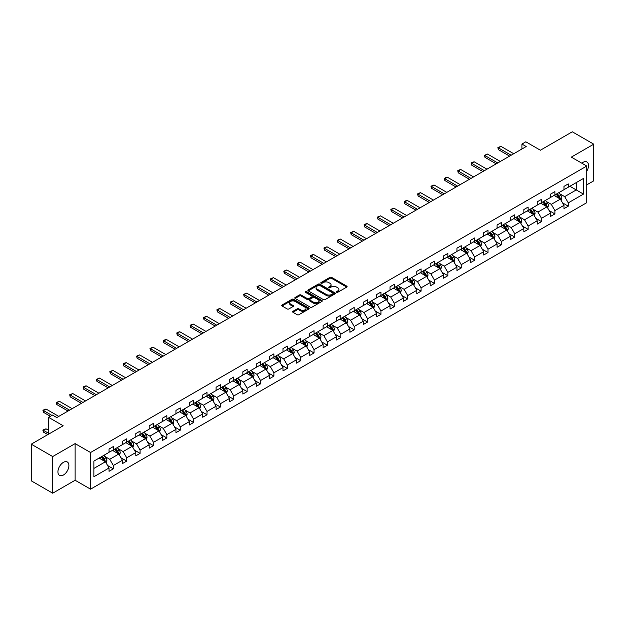 <?xml version="1.0" encoding="UTF-8"?>
<svg xmlns="http://www.w3.org/2000/svg" width="625" height="625" viewBox="0 0 625 625"><rect width="100%" height="100%" fill="white"/><g stroke="black" fill="none" stroke-linecap="round" stroke-linejoin="round"><path stroke-width="0.94" d="M336.625 292.258A0.836 0.484 0 0 0 337.805 292.258L346.75 287.094A1.188 0.688 0 0 0 347.102 286.609A1.188 0.688 0 0 0 346.75 286.125L331.594 277.375A1.188 0.688 0 0 0 329.914 277.375L320.969 282.539A0.836 0.484 0 0 0 322.148 283.219L323.305 282.547A3.812 2.203 0 0 1 328.688 282.547L329.953 283.281A3.812 2.203 0 0 1 331.07 284.836A3.812 2.203 0 0 1 329.953 286.391L328.797 287.062A0.836 0.484 0 0 0 329.977 287.742L331.133 287.07A3.812 2.203 0 0 1 336.523 287.07L337.781 287.797A3.812 2.203 0 0 1 338.898 289.359A3.812 2.203 0 0 1 337.781 290.914L336.625 291.578A0.836 0.484 0 0 0 336.625 292.258L336.625 291.578M63.414 475.023A7.766 4.484 120 0 0 68.484 468.188A7.766 4.484 120 0 0 67.297 461.969A7.766 4.484 120 0 0 63.414 462.352A7.766 4.484 120 0 0 58.344 469.187A7.766 4.484 120 0 0 59.531 475.414A7.766 4.484 120 0 0 63.414 475.023M586.758 171.188A7.766 4.484 120 0 0 586.906 161.969A7.766 4.484 120 0 0 583.031 162.352A7.766 4.484 120 0 0 581.828 163.195M586.758 184.859L593.75 180.828L593.75 144.18L572.305 131.797L540.398 150.219L525.82 141.805L521.914 144.055L521.914 149.008M52.695 493.203L75.125 480.25L75.125 443.609L52.695 456.555L52.695 493.203L31.25 480.82L31.25 444.172L63.156 425.75L48.578 417.336L48.578 434.172M52.695 456.555L31.25 444.172M292.953 311.305A1.188 0.688 0 0 0 292.602 311.789A1.188 0.688 0 0 0 292.953 312.273L297.203 314.727A1.188 0.688 0 0 0 298.891 314.727L308.82 308.992A1.188 0.688 0 0 0 309.172 308.508A1.188 0.688 0 0 0 308.82 308.023L293.664 299.273A1.188 0.688 0 0 0 291.984 299.273L282.047 305.008A1.188 0.688 0 0 0 281.703 305.492A1.188 0.688 0 0 0 282.047 305.977L287.188 308.945A1.188 0.688 0 0 0 288.867 308.945L293.117 306.492A1.188 0.688 0 0 0 293.469 306.008A1.188 0.688 0 0 0 293.117 305.516L290.57 304.047A3.188 1.836 0 0 1 289.641 302.75A3.188 1.836 0 0 1 291.609 301.047A3.188 1.836 0 0 1 295.078 301.445L305.055 307.211A3.188 1.836 0 0 1 305.984 308.508A3.188 1.836 0 0 1 304.023 310.203A3.188 1.836 0 0 1 300.547 309.805L298.891 308.844A1.188 0.688 0 0 0 297.203 308.844L292.953 311.305L292.953 312.273L297.203 309.836L297.203 308.844M48.578 417.336L52.477 415.078L56.766 417.555L526.203 146.531L521.914 144.055M75.125 443.609L90.562 452.516L586.758 166.039L586.758 202.688L90.562 489.164L90.562 452.516M593.75 144.18L571.32 157.125L586.758 166.039M323.391 299.609A1.188 0.688 0 0 0 325.07 299.609L335.008 293.875A1.188 0.688 0 0 0 335.352 293.391A1.188 0.688 0 0 0 335.008 292.906L319.852 284.156A1.188 0.688 0 0 0 318.164 284.156L308.234 289.891A1.188 0.688 0 0 0 307.883 290.375A1.188 0.688 0 0 0 308.234 290.859L323.391 299.609M305.664 292.438A0.836 0.484 0 0 1 306.508 292.555L321.898 301.445L311.977 307.172A1.188 0.688 0 0 1 310.297 307.172L295.141 298.422L299.391 295.984L299.391 294.992L295.141 297.445A1.188 0.688 0 0 0 294.789 297.938A1.188 0.688 0 0 0 295.141 298.422L295.141 297.445M299.391 295.984A1.188 0.688 0 0 1 301.078 295.984L301.078 294.992A1.188 0.688 0 0 0 299.391 294.992M301.078 294.992L307.219 298.539A1.188 0.688 0 0 0 308.906 298.539L311.727 296.914A1.188 0.688 0 0 0 312.078 296.43A1.188 0.688 0 0 0 311.727 295.945L305.328 292.25A0.836 0.484 0 0 1 306.508 291.57L321.914 300.461A1.188 0.688 0 0 1 322.266 300.945A1.188 0.688 0 0 1 321.914 301.438L321.914 300.461M93.867 461.109L109.047 452.344L109.047 449.031L113.336 446.555L113.336 449.867L122.43 444.617L122.43 441.305L126.719 438.828L126.719 442.148L135.805 436.898L135.805 433.578L140.094 431.102L140.094 434.422L149.188 429.172L149.188 425.852L153.477 423.375L153.477 426.695L162.57 421.445L162.57 418.125L166.859 415.648L166.859 418.969L175.953 413.719L175.953 410.398L180.234 407.93L180.234 411.242L189.328 405.992L189.328 402.68L193.617 400.203L193.617 403.516L202.711 398.273L202.711 394.953L207 392.477L207 395.797L216.094 390.547L216.094 387.227L220.383 384.75L220.383 388.07L229.469 382.82L229.469 379.5L233.758 377.023L233.758 380.344L242.852 375.094L242.852 371.773L247.141 369.297L247.141 372.617L256.234 367.367L256.234 364.055L260.523 361.578L260.523 364.891L269.617 359.641L269.617 356.328L273.898 353.852L273.898 357.164L282.992 351.922L282.992 348.602L287.281 346.125L287.281 349.445L296.375 344.195L296.375 340.875L300.664 338.398L300.664 341.719L309.758 336.469L309.758 333.148L314.047 330.672L314.047 333.992L323.133 328.742L323.133 325.422L327.422 322.945L327.422 326.266L336.516 321.016L336.516 317.703L340.805 315.227L340.805 318.539L349.898 313.289L349.898 309.977L354.188 307.5L354.188 310.812L363.281 305.57L363.281 302.25L367.562 299.773L367.562 303.094L376.656 297.844L376.656 294.523L380.945 292.047L380.945 295.367L390.039 290.117L390.039 286.797L394.328 284.32L394.328 287.641L403.422 282.391L403.422 279.07L407.711 276.594L407.711 279.914L416.797 274.664L416.797 271.352L421.086 268.875L421.086 272.188L430.18 266.938L430.18 263.625L434.469 261.148L434.469 264.469L443.562 259.219L443.562 255.898L447.852 253.422L447.852 256.742L456.945 251.492L456.945 248.172L461.234 245.695L461.234 249.016L470.32 243.766L470.32 240.445L474.609 237.969L474.609 241.289L483.703 236.039L483.703 232.719L487.992 230.242L487.992 233.562L497.086 228.312L497.086 225L501.375 222.523L501.375 225.836L510.461 220.586L510.461 217.273L514.75 214.797L514.75 218.117L523.844 212.867L523.844 209.547L528.133 207.07L528.133 210.391L537.227 205.141L537.227 201.82L541.516 199.344L541.516 202.664L550.609 197.414L550.609 194.094L554.898 191.617L554.898 194.938L563.984 189.688L563.984 186.367L568.273 183.898L568.273 187.211L583.461 178.445L583.461 194.094L568.273 202.859L568.273 206.18L563.984 208.656L563.984 205.336L554.898 210.586L554.898 213.906L550.609 216.383L550.609 213.063L541.516 218.312L541.516 221.633L537.227 224.109L537.227 220.789L528.133 226.039L528.133 229.352L523.844 231.828L523.844 228.516L514.75 233.766L514.75 237.078L510.461 239.555L510.461 236.242L501.375 241.484L501.375 244.805L497.086 247.281L497.086 243.961L487.992 249.211L487.992 252.531L483.703 255.008L483.703 251.688L474.609 256.938L474.609 260.258L470.32 262.734L470.32 259.414L461.234 264.664L461.234 267.984L456.945 270.461L456.945 267.141L447.852 272.391L447.852 275.703L443.562 278.18L443.562 274.867L434.469 280.117L434.469 283.43L430.18 285.906L430.18 282.586L421.086 287.836L421.086 291.156L416.797 293.633L416.797 290.312L407.711 295.562L407.711 298.883L403.422 301.359L403.422 298.039L394.328 303.289L394.328 306.609L390.039 309.086L390.039 305.766L380.945 311.016L380.945 314.336L376.656 316.805L376.656 313.492L367.562 318.742L367.562 322.055L363.281 324.531L363.281 321.219L354.188 326.469L354.188 329.781L349.898 332.258L349.898 328.938L340.805 334.188L340.805 337.508L336.516 339.984L336.516 336.664L327.422 341.914L327.422 345.234L323.133 347.711L323.133 344.391L314.047 349.641L314.047 352.961L309.758 355.438L309.758 352.117L300.664 357.367L300.664 360.688L296.375 363.156L296.375 359.844L287.281 365.094L287.281 368.406L282.992 370.883L282.992 367.57L273.898 372.812L273.898 376.133L269.617 378.609L269.617 375.289L260.523 380.539L260.523 383.859L256.234 386.336L256.234 383.016L247.141 388.266L247.141 391.586L242.852 394.062L242.852 390.742L233.758 395.992L233.758 399.312L229.469 401.789L229.469 398.469L220.383 403.719L220.383 407.031L216.094 409.508L216.094 406.195L207 411.445L207 414.758L202.711 417.234L202.711 413.922L193.617 419.164L193.617 422.484L189.328 424.961L189.328 421.641L180.234 426.891L180.234 430.211L175.953 432.688L175.953 429.367L166.859 434.617L166.859 437.937L162.57 440.414L162.57 437.094L153.477 442.344L153.477 445.664L149.188 448.141L149.188 444.82L140.094 450.07L140.094 453.383L135.805 455.859L135.805 452.547L126.719 457.797L126.719 461.109L122.43 463.586L122.43 460.273L113.336 465.516L113.336 468.836L109.047 471.312L109.047 467.992L93.867 476.758L93.867 461.109M112.477 450.367L118.828 454.031L109.734 459.281L104.766 456.414M109.734 459.281L113.336 465.516M118.828 454.031L122.43 460.273M109.047 451.555L109.734 451.953L113.336 449.867M125.859 442.641L132.203 446.305L123.109 451.555L118.148 448.688M123.109 451.555L126.719 457.797M132.203 446.305L135.805 452.547M122.43 443.828L123.109 444.227L126.719 442.148M139.234 434.914L145.586 438.578L136.492 443.828L131.531 440.961M136.492 443.828L140.094 450.07M145.586 438.578L149.188 444.82M135.805 436.102L136.492 436.5L140.094 434.422M152.617 427.187L158.969 430.852L149.875 436.102L144.906 433.234M149.875 436.102L153.477 442.344M158.969 430.852L162.57 437.094M149.188 428.375L149.875 428.773L153.477 426.695M166 419.461L172.344 423.133L163.258 428.375L158.289 425.516M163.258 428.375L166.859 434.617M172.344 423.133L175.953 429.367M162.57 420.656L163.258 421.047L166.859 418.969M179.383 411.742L185.727 415.406L176.633 420.656L171.672 417.789M176.633 420.656L180.234 426.891M185.727 415.406L189.328 421.641M175.953 412.93L176.633 413.32L180.234 411.242M192.758 404.016L199.109 407.68L190.016 412.93L185.055 410.062M190.016 412.93L193.617 419.164M199.109 407.68L202.711 413.922M189.328 405.203L190.016 405.602L193.617 403.516M206.141 396.289L212.492 399.953L203.398 405.203L198.43 402.336M203.398 405.203L207 411.445M212.492 399.953L216.094 406.195M202.711 397.477L203.398 397.875L207 395.797M219.523 388.562L225.867 392.227L216.773 397.477L211.812 394.609M216.773 397.477L220.383 403.719M225.867 392.227L229.469 398.469M216.094 389.75L216.773 390.148L220.383 388.07M232.906 380.836L239.25 384.5L230.156 389.75L225.195 386.883M230.156 389.75L233.758 395.992M239.25 384.5L242.852 390.742M229.469 382.023L230.156 382.422L233.758 380.344M246.281 373.109L252.633 376.781L243.539 382.023L238.57 379.164M243.539 382.023L247.141 388.266M252.633 376.781L256.234 383.016M242.852 374.305L243.539 374.695L247.141 372.617M259.664 365.391L266.008 369.055L256.922 374.305L251.953 371.438M256.922 374.305L260.523 380.539M266.008 369.055L269.617 375.289M256.234 366.578L256.922 366.977L260.523 364.891M273.047 357.664L279.391 361.328L270.297 366.578L265.336 363.711M270.297 366.578L273.898 372.812M279.391 361.328L282.992 367.57M269.617 358.852L270.297 359.25L273.898 357.164M286.422 349.938L292.773 353.602L283.68 358.852L278.719 355.984M283.68 358.852L287.281 365.094M292.773 353.602L296.375 359.844M282.992 351.125L283.68 351.523L287.281 349.445M299.805 342.211L306.156 345.875L297.062 351.125L292.094 348.258M297.062 351.125L300.664 357.367M306.156 345.875L309.758 352.117M296.375 343.398L297.062 343.797L300.664 341.719M313.188 334.484L319.531 338.148L310.445 343.398L305.477 340.531M310.445 343.398L314.047 349.641M319.531 338.148L323.133 344.391M309.758 335.672L310.445 336.07L314.047 333.992M326.57 326.766L332.914 330.43L323.82 335.672L318.859 332.812M323.82 335.672L327.422 341.914M332.914 330.43L336.516 336.664M323.133 327.953L323.82 328.344L327.422 326.266M339.945 319.039L346.297 322.703L337.203 327.953L332.234 325.086M337.203 327.953L340.805 334.188M346.297 322.703L349.898 328.938M336.516 320.227L337.203 320.625L340.805 318.539M353.328 311.312L359.672 314.977L350.586 320.227L345.617 317.359M350.586 320.227L354.188 326.469M359.672 314.977L363.281 321.219M349.898 312.5L350.586 312.898L354.188 310.812M366.711 303.586L373.055 307.25L363.961 312.5L359 309.633M363.961 312.5L367.562 318.742M373.055 307.25L376.656 313.492M363.281 304.773L363.961 305.172L367.562 303.094M380.086 295.859L386.438 299.523L377.344 304.773L372.383 301.906M377.344 304.773L380.945 311.016M386.438 299.523L390.039 305.766M376.656 297.047L377.344 297.445L380.945 295.367M393.469 288.133L399.82 291.797L390.727 297.047L385.758 294.18M390.727 297.047L394.328 303.289M399.82 291.797L403.422 298.039M390.039 289.328L390.727 289.719L394.328 287.641M406.852 280.414L413.195 284.078L404.109 289.328L399.141 286.461M404.109 289.328L407.711 295.562M413.195 284.078L416.797 290.312M403.422 281.602L404.109 281.992L407.711 279.914M420.234 272.688L426.578 276.352L417.484 281.602L412.523 278.734M417.484 281.602L421.086 287.836M426.578 276.352L430.18 282.586M416.797 273.875L417.484 274.273L421.086 272.188M433.609 264.961L439.961 268.625L430.867 273.875L425.898 271.008M430.867 273.875L434.469 280.117M439.961 268.625L443.562 274.867M430.18 266.148L430.867 266.547L434.469 264.469M446.992 257.234L453.336 260.898L444.25 266.148L439.281 263.281M444.25 266.148L447.852 272.391M453.336 260.898L456.945 267.141M443.562 258.422L444.25 258.82L447.852 256.742M460.375 249.508L466.719 253.172L457.625 258.422L452.664 255.555M457.625 258.422L461.234 264.664M466.719 253.172L470.32 259.414M456.945 250.695L457.625 251.094L461.234 249.016M473.75 241.781L480.102 245.445L471.008 250.695L466.047 247.828M471.008 250.695L474.609 256.938M480.102 245.445L483.703 251.688M470.32 242.977L471.008 243.367L474.609 241.289M487.133 234.063L493.484 237.727L484.391 242.977L479.422 240.109M484.391 242.977L487.992 249.211M493.484 237.727L497.086 243.961M483.703 235.25L484.391 235.641L487.992 233.562M500.516 226.336L506.859 230L497.773 235.25L492.805 232.383M497.773 235.25L501.375 241.484M506.859 230L510.461 236.242M497.086 227.523L497.773 227.922L501.375 225.836M513.898 218.609L520.242 222.273L511.148 227.523L506.187 224.656M511.148 227.523L514.75 233.766M520.242 222.273L523.844 228.516M510.461 219.797L511.148 220.195L514.75 218.117M527.273 210.883L533.625 214.547L524.531 219.797L519.57 216.93M524.531 219.797L528.133 226.039M533.625 214.547L537.227 220.789M523.844 212.07L524.531 212.469L528.133 210.391M540.656 203.156L547 206.82L537.914 212.07L532.945 209.203M537.914 212.07L541.516 218.312M547 206.82L550.609 213.063M537.227 204.344L537.914 204.742L541.516 202.664M554.039 195.43L560.383 199.102L551.289 204.344L546.328 201.484M551.289 204.344L554.898 210.586M560.383 199.102L563.984 205.336M550.609 196.625L551.289 197.016L554.898 194.938M569.906 186.273L576.25 189.938L564.672 196.625L559.711 193.758M564.672 196.625L568.273 202.859M583.461 194.094L576.25 189.938L576.25 182.609L583.461 178.445M75.125 480.25L90.562 489.164M563.984 188.898L564.672 189.289L568.273 187.211M93.867 468.438L105.445 461.758L99.094 458.094M105.445 461.758L109.047 467.992M562.57 202.883L568.273 206.18M549.188 210.609L554.898 213.906M535.812 218.336L541.516 221.633M522.43 226.062L528.133 229.352M509.047 233.789L514.75 237.078M495.672 241.516L501.375 244.805M482.289 249.234L487.992 252.531M468.906 256.961L474.609 260.258M455.523 264.688L461.234 267.984M442.148 272.414L447.852 275.703M428.766 280.141L434.469 283.43M415.383 287.867L421.086 291.156M402.008 295.586L407.711 298.883M388.625 303.312L394.328 306.609M375.242 311.039L380.945 314.336M361.859 318.766L367.562 322.055M348.484 326.492L354.188 329.781M335.102 334.219L340.805 337.508M321.719 341.938L327.422 345.234M308.344 349.664L314.047 352.961M294.961 357.391L300.664 360.688M281.578 365.117L287.281 368.406M268.195 372.844L273.898 376.133M254.82 380.562L260.523 383.859M241.438 388.289L247.141 391.586M228.055 396.016L233.758 399.312M214.68 403.742L220.383 407.031M201.297 411.469L207 414.758M187.914 419.195L193.617 422.484M174.531 426.914L180.234 430.211M161.156 434.641L166.859 437.937M147.773 442.367L153.477 445.664M134.391 450.094L140.094 453.383M121.008 457.82L126.719 461.109M107.633 465.547L113.336 468.836M336.961 292.375L337.781 291.898A3.812 2.203 0 0 0 338.898 290.344L338.898 289.359M331.07 284.836L331.07 285.828A3.812 2.203 0 0 1 329.953 287.383L329.133 287.859M346.734 287.102L331.594 278.367A1.188 0.688 0 0 0 329.914 278.367L321.297 283.336M335.008 292.906L335.008 293.875L319.852 285.148A1.188 0.688 0 0 0 318.164 285.148L308.25 290.875L308.234 289.891M332.898 293.734A0.836 0.484 0 0 0 332.898 293.047L319.602 285.367A0.836 0.484 0 0 0 318.422 285.367L317.195 286.078A3.812 2.203 0 0 0 316.086 287.633A3.812 2.203 0 0 0 317.195 289.188L326.289 294.438A3.812 2.203 0 0 0 331.68 294.438L332.898 293.734L332.898 294.719A0.836 0.484 0 0 0 333.148 294.383L333.148 293.391M316.086 287.633L316.086 288.617A3.812 2.203 0 0 0 317.195 290.18L317.195 289.188M332.898 294.719L331.68 295.43A3.812 2.203 0 0 1 326.289 295.43L317.195 290.18M301.078 295.984L307.219 299.531A1.188 0.688 0 0 0 308.906 299.531L311.727 297.906A1.188 0.688 0 0 0 312.078 297.422L312.078 296.43M313.602 302.227A3.188 1.836 0 0 0 317.07 302.625A3.188 1.836 0 0 0 319.039 300.922A3.188 1.836 0 0 0 318.102 299.625L314.586 297.594A1.188 0.688 0 0 0 312.906 297.594L310.086 299.227A1.188 0.688 0 0 0 309.734 299.711A1.188 0.688 0 0 0 310.086 300.195L313.602 302.227L313.602 303.219A3.188 1.836 0 0 0 317.07 303.617A3.188 1.836 0 0 0 319.039 301.914L319.039 300.922M309.734 299.711L309.734 300.703A1.188 0.688 0 0 0 310.086 301.188L310.086 300.195M313.602 303.219L310.086 301.188M305.984 308.508L305.984 309.5A3.188 1.836 0 0 1 304.023 311.195A3.188 1.836 0 0 1 300.547 310.797L298.891 309.836A1.188 0.688 0 0 0 297.203 309.836M289.641 302.75L289.641 303.734A3.188 1.836 0 0 0 290.57 305.039L290.57 304.047M293.102 306.5L290.57 305.039M308.805 309L293.664 300.266A1.188 0.688 0 0 0 291.984 300.266L282.062 305.992M561.039 200.227L561.828 197.945A3.211 1.859 -120 0 0 560.797 195.211L558.875 192.641M555.422 196.234L554.586 195.117M559.906 198.82L560.086 198.086A3.211 1.859 -120 0 0 559.172 196.156L557.242 193.578M556.438 194.047L558.555 196.875A1.641 0.945 60 0 1 558.852 197.375L560.086 198.086M556.211 194.18L558.141 196.75A3.211 1.859 60 0 1 558.938 198.266M511.148 155.219L498.352 147.836L498.352 149.617L497.883 147.562L500.93 146.352L513.727 153.734M509.609 156.117L498.352 149.617M500.93 146.352L498.352 147.836L497.883 147.562M547.656 207.953L548.445 205.672A3.211 1.859 -120 0 0 547.422 202.938L545.492 200.367M542.039 203.953L541.203 202.844M546.531 206.547L546.711 205.812A3.211 1.859 -120 0 0 545.789 203.875L543.859 201.305M543.055 201.773L545.18 204.602A1.641 0.945 60 0 1 545.477 205.102L546.711 205.812M542.836 201.898L544.758 204.469A3.211 1.859 60 0 1 545.562 205.992M534.273 215.68L535.062 213.398A3.211 1.859 -120 0 0 534.039 210.664L532.109 208.094M528.656 211.68L527.82 210.57M533.148 214.273L533.328 213.539A3.211 1.859 -120 0 0 532.406 211.602L530.484 209.031M529.68 209.5L531.797 212.328A1.641 0.945 60 0 1 532.094 212.82L533.328 213.539M529.453 209.625L531.383 212.195A3.211 1.859 60 0 1 532.18 213.719M497.773 162.945L484.969 155.562L484.969 157.344L484.5 155.289L487.547 154.07L500.344 161.461M496.227 163.836L484.969 157.344M487.547 154.07L484.969 155.562L484.5 155.289M484.391 170.672L471.594 163.281L471.594 165.07L471.117 163.016L472.406 162.266L474.164 161.797L486.961 169.188M482.844 171.562L471.594 165.07M474.164 161.797L471.594 163.281L471.117 163.016M520.891 223.406L521.68 221.125A3.211 1.859 -120 0 0 520.656 218.391L518.734 215.82M515.281 219.406L514.445 218.289M519.766 222L519.945 221.258A3.211 1.859 -120 0 0 519.031 219.328L517.102 216.758M516.297 217.219L518.414 220.055A1.641 0.945 60 0 1 518.711 220.547L519.945 221.258M516.07 217.352L518 219.922A3.211 1.859 60 0 1 518.797 221.438M471.008 178.398L458.211 171.008L458.211 172.789L457.742 170.734L459.023 169.992L460.781 169.523L473.578 176.914M469.461 179.289L458.211 172.789M460.781 169.523L458.211 171.008L457.742 170.734M507.516 231.125L508.305 228.852A3.211 1.859 -120 0 0 507.273 226.109L505.352 223.539M501.898 227.133L501.062 226.016M506.391 229.727L506.57 228.984A3.211 1.859 -120 0 0 505.648 227.055L503.719 224.484M502.914 224.945L505.039 227.773A1.641 0.945 60 0 1 505.336 228.273L506.57 228.984M502.695 225.078L504.617 227.648A3.211 1.859 60 0 1 505.422 229.164M457.625 186.125L444.828 178.734L444.828 180.516L444.359 178.461L445.648 177.719L447.406 177.25L460.203 184.641M456.086 187.016L444.828 180.516M447.406 177.25L444.828 178.734L444.359 178.461M494.133 238.852L494.922 236.578A3.211 1.859 -120 0 0 493.898 233.836L491.969 231.266M488.516 234.859L487.68 233.742M493.008 237.453L493.188 236.711A3.211 1.859 -120 0 0 492.266 234.781L490.344 232.211M489.539 232.672L491.656 235.5A1.641 0.945 60 0 1 491.953 236L493.188 236.711M489.313 232.805L491.234 235.375A3.211 1.859 60 0 1 492.039 236.891M444.25 193.852L431.453 186.461L431.453 188.242L430.977 186.188L434.023 184.977L446.82 192.359M442.703 194.742L431.453 188.242M434.023 184.977L431.453 186.461L430.977 186.188M480.75 246.578L481.539 244.297A3.211 1.859 -120 0 0 480.516 241.562L478.586 238.992M475.133 242.586L474.305 241.469M479.625 245.172L479.805 244.438A3.211 1.859 -120 0 0 478.883 242.5L476.961 239.93M476.156 240.398L478.273 243.227A1.641 0.945 60 0 1 478.57 243.727L479.805 244.438M475.93 240.523L477.859 243.102A3.211 1.859 60 0 1 478.656 244.617M430.867 201.57L418.07 194.188L418.07 195.969L417.602 193.914L418.883 193.172L420.641 192.703L433.437 200.086M429.32 202.469L418.07 195.969M420.641 192.703L418.07 194.188L417.602 193.914M467.375 254.305L468.164 252.023A3.211 1.859 -120 0 0 467.133 249.289L465.211 246.719M461.758 250.305L460.922 249.195M466.242 252.898L466.422 252.164A3.211 1.859 -120 0 0 465.508 250.227L463.578 247.656M462.773 248.125L464.891 250.953A1.641 0.945 60 0 1 465.188 251.453L466.422 252.164M462.547 248.25L464.477 250.82A3.211 1.859 60 0 1 465.273 252.344M417.484 209.297L404.688 201.914L404.688 203.695L404.219 201.641L405.5 200.898L407.266 200.422L420.062 207.812M415.945 210.188L404.688 203.695M407.266 200.422L404.688 201.914L404.219 201.641M453.992 262.031L454.781 259.75A3.211 1.859 -120 0 0 453.758 257.016L451.828 254.445M448.375 258.031L447.539 256.922M452.867 260.625L453.047 259.891A3.211 1.859 -120 0 0 452.125 257.953L450.195 255.383M449.391 255.852L451.516 258.68A1.641 0.945 60 0 1 451.813 259.172L453.047 259.891M449.172 255.977L451.094 258.547A3.211 1.859 60 0 1 451.898 260.062M404.109 217.023L391.305 209.633L391.305 211.422L390.836 209.359L393.883 208.148L406.68 215.539M402.562 217.914L391.305 211.422M393.883 208.148L391.305 209.633L390.836 209.359M440.609 269.75L441.398 267.477A3.211 1.859 -120 0 0 440.375 264.742L438.445 262.164M434.992 265.758L434.156 264.641M439.484 268.352L439.664 267.609A3.211 1.859 -120 0 0 438.742 265.68L436.82 263.109M436.016 263.57L438.133 266.406A1.641 0.945 60 0 1 438.43 266.898L439.664 267.609M435.789 263.703L437.711 266.273A3.211 1.859 60 0 1 438.516 267.789M390.727 224.75L377.93 217.359L377.93 219.141L377.453 217.086L380.5 215.875L393.297 223.266M389.18 225.641L377.93 219.141M380.5 215.875L377.93 217.359L377.453 217.086M427.227 277.477L428.016 275.203A3.211 1.859 -120 0 0 426.992 272.461L425.07 269.891M421.617 273.484L420.781 272.367M426.102 276.078L426.281 275.336A3.211 1.859 -120 0 0 425.367 273.406L423.438 270.836M422.633 271.297L424.75 274.125A1.641 0.945 60 0 1 425.047 274.625L426.281 275.336M422.406 271.43L424.336 274A3.211 1.859 60 0 1 425.133 275.516M377.344 232.477L364.547 225.086L364.547 226.867L364.078 224.812L365.359 224.07L367.117 223.602L379.914 230.992M375.797 233.367L364.547 226.867M367.117 223.602L364.547 225.086L364.078 224.812M413.852 285.203L414.641 282.93A3.211 1.859 -120 0 0 413.609 280.188L411.688 277.617M408.234 281.211L407.398 280.094M412.727 283.805L412.906 283.062A3.211 1.859 -120 0 0 411.984 281.133L410.055 278.562M409.25 279.023L411.375 281.852A1.641 0.945 60 0 1 411.672 282.352L412.906 283.062M409.031 279.156L410.953 281.727A3.211 1.859 60 0 1 411.758 283.242M363.961 240.203L351.164 232.812L351.164 234.594L350.695 232.539L353.742 231.328L366.539 238.711M362.422 241.094L351.164 234.594M353.742 231.328L351.164 232.812L350.695 232.539M400.469 292.93L401.258 290.648A3.211 1.859 -120 0 0 400.234 287.914L398.305 285.344M394.852 288.938L394.016 287.82M399.344 291.523L399.523 290.789A3.211 1.859 -120 0 0 398.602 288.852L396.68 286.281M395.875 286.75L397.992 289.578A1.641 0.945 60 0 1 398.289 290.078L399.523 290.789M395.648 286.875L397.57 289.453A3.211 1.859 60 0 1 398.375 290.969M350.586 247.922L337.789 240.539L337.789 242.32L337.312 240.266L340.359 239.055L353.156 246.438M349.039 248.812L337.789 242.32M340.359 239.055L337.789 240.539L337.312 240.266M387.086 300.656L387.875 298.375A3.211 1.859 -120 0 0 386.852 295.641L384.922 293.07M381.469 296.656L380.641 295.547M385.961 299.25L386.141 298.516A3.211 1.859 -120 0 0 385.219 296.578L383.297 294.008M382.492 294.477L384.609 297.305A1.641 0.945 60 0 1 384.906 297.805L386.141 298.516M382.266 294.602L384.195 297.172A3.211 1.859 60 0 1 384.992 298.695M337.203 255.648L324.406 248.258L324.406 250.047L323.93 247.992L326.977 246.773L339.773 254.164M335.656 256.539L324.406 250.047M326.977 246.773L324.406 248.258L323.93 247.992M373.711 308.383L374.5 306.102A3.211 1.859 -120 0 0 373.469 303.367L371.547 300.797M368.094 304.383L367.258 303.273M372.578 306.977L372.758 306.242A3.211 1.859 -120 0 0 371.844 304.305L369.914 301.734M369.109 302.203L371.227 305.031A1.641 0.945 60 0 1 371.523 305.523L372.758 306.242M368.883 302.328L370.812 304.898A3.211 1.859 60 0 1 371.609 306.414M323.82 263.375L311.023 255.984L311.023 257.773L310.555 255.711L311.836 254.969L313.602 254.5L326.398 261.891M322.281 264.266L311.023 257.773M313.602 254.5L311.023 255.984L310.555 255.711M360.328 316.102L361.117 313.828A3.211 1.859 -120 0 0 360.094 311.086L358.164 308.516M354.711 312.109L353.875 310.992M359.203 314.703L359.383 313.961A3.211 1.859 -120 0 0 358.461 312.031L356.531 309.461M355.727 309.922L357.852 312.758A1.641 0.945 60 0 1 358.148 313.25L359.383 313.961M355.508 310.055L357.43 312.625A3.211 1.859 60 0 1 358.234 314.141M310.438 271.102L297.641 263.711L297.641 265.492L297.172 263.438L298.461 262.695L300.219 262.227L313.016 269.617M308.898 271.992L297.641 265.492M300.219 262.227L297.641 263.711L297.172 263.438M346.945 323.828L347.734 321.555A3.211 1.859 -120 0 0 346.711 318.812L344.781 316.242M341.328 319.836L340.492 318.719M345.82 322.43L346 321.688A3.211 1.859 -120 0 0 345.078 319.758L343.156 317.188M342.352 317.648L344.469 320.477A1.641 0.945 60 0 1 344.766 320.977L346 321.688M342.125 317.781L344.047 320.352A3.211 1.859 60 0 1 344.852 321.867M297.062 278.828L284.266 271.438L284.266 273.219L283.789 271.164L286.836 269.953L299.633 277.344M295.516 279.719L284.266 273.219M286.836 269.953L284.266 271.438L283.789 271.164M333.562 331.555L334.352 329.281A3.211 1.859 -120 0 0 333.328 326.539L331.406 323.969M327.953 327.562L327.117 326.445M332.438 330.156L332.617 329.414A3.211 1.859 -120 0 0 331.695 327.484L329.773 324.914M328.969 325.375L331.086 328.203A1.641 0.945 60 0 1 331.383 328.703L332.617 329.414M328.742 325.508L330.672 328.078A3.211 1.859 60 0 1 331.469 329.594M283.68 286.555L270.883 279.164L270.883 280.945L270.414 278.891L273.453 277.68L286.25 285.062M282.133 287.445L270.883 280.945M273.453 277.68L270.883 279.164L270.414 278.891M320.188 339.281L320.977 337A3.211 1.859 -120 0 0 319.945 334.266L318.023 331.695M314.57 335.289L313.734 334.172M319.062 337.875L319.242 337.141A3.211 1.859 -120 0 0 318.32 335.203L316.391 332.633M315.586 333.102L317.703 335.93A1.641 0.945 60 0 1 318.008 336.43L319.242 337.141M315.367 333.227L317.289 335.797A3.211 1.859 60 0 1 318.094 337.32M270.297 294.273L257.5 286.891L257.5 288.672L257.031 286.617L260.078 285.398L272.875 292.789M268.758 295.164L257.5 288.672M260.078 285.398L257.5 286.891L257.031 286.617M306.805 347.008L307.594 344.727A3.211 1.859 -120 0 0 306.57 341.992L304.641 339.422M301.188 343.008L300.352 341.898M305.68 345.602L305.859 344.867A3.211 1.859 -120 0 0 304.938 342.93L303.016 340.359M302.203 340.828L304.328 343.656A1.641 0.945 60 0 1 304.625 344.156L305.859 344.867M301.984 340.953L303.906 343.523A3.211 1.859 60 0 1 304.711 345.047M256.922 302L244.125 294.609L244.125 296.398L243.648 294.344L246.695 293.125L259.492 300.516M255.375 302.891L244.125 296.398M246.695 293.125L244.125 294.609L243.648 294.344M293.422 354.734L294.211 352.453A3.211 1.859 -120 0 0 293.188 349.719L291.258 347.148M287.805 350.734L286.969 349.625M292.297 353.328L292.477 352.594A3.211 1.859 -120 0 0 291.555 350.656L289.633 348.086M288.828 348.555L290.945 351.383A1.641 0.945 60 0 1 291.242 351.875L292.477 352.594M288.602 348.68L290.531 351.25A3.211 1.859 60 0 1 291.328 352.766M243.539 309.727L230.742 302.336L230.742 304.117L230.266 302.062L233.312 300.852L246.109 308.242M241.992 310.617L230.742 304.117M233.312 300.852L230.742 302.336L230.266 302.062M280.047 362.453L280.836 360.18A3.211 1.859 -120 0 0 279.805 357.438L277.883 354.867M274.43 358.461L273.594 357.344M278.914 361.055L279.094 360.312A3.211 1.859 -120 0 0 278.18 358.383L276.25 355.812M275.445 356.273L277.562 359.102A1.641 0.945 60 0 1 277.859 359.602L279.094 360.312M275.219 356.406L277.148 358.977A3.211 1.859 60 0 1 277.945 360.492M230.156 317.453L217.359 310.062L217.359 311.844L216.891 309.789L218.172 309.047L219.938 308.578L232.734 315.969M228.617 318.344L217.359 311.844M219.938 308.578L217.359 310.062L216.891 309.789M266.664 370.18L267.453 367.906A3.211 1.859 -120 0 0 266.43 365.164L264.5 362.594M261.047 366.188L260.211 365.07M265.539 368.781L265.719 368.039A3.211 1.859 -120 0 0 264.797 366.109L262.867 363.539M262.062 364L264.188 366.828A1.641 0.945 60 0 1 264.484 367.328L265.719 368.039M261.844 364.133L263.766 366.703A3.211 1.859 60 0 1 264.57 368.219M216.773 325.18L203.977 317.789L203.977 319.57L203.508 317.516L206.555 316.305L219.352 323.695M215.234 326.07L203.977 319.57M206.555 316.305L203.977 317.789L203.508 317.516M253.281 377.906L254.07 375.625A3.211 1.859 -120 0 0 253.047 372.891L251.117 370.32M247.664 373.914L246.828 372.797M252.156 376.5L252.336 375.766A3.211 1.859 -120 0 0 251.414 373.836L249.492 371.266M248.688 371.727L250.805 374.555A1.641 0.945 60 0 1 251.102 375.055L252.336 375.766M248.461 371.859L250.383 374.43A3.211 1.859 60 0 1 251.188 375.945M203.398 332.898L190.602 325.516L190.602 327.297L190.125 325.242L193.172 324.031L205.969 331.414M201.852 333.797L190.602 327.297M193.172 324.031L190.602 325.516L190.125 325.242M239.898 385.633L240.688 383.352A3.211 1.859 -120 0 0 239.664 380.617L237.742 378.047M234.289 381.641L233.453 380.523M238.773 384.227L238.953 383.492A3.211 1.859 -120 0 0 238.031 381.555L236.109 378.984M235.305 379.453L237.422 382.281A1.641 0.945 60 0 1 237.719 382.781L238.953 383.492M235.078 379.578L237.008 382.148A3.211 1.859 60 0 1 237.805 383.672M190.016 340.625L177.219 333.242L177.219 335.023L176.75 332.969L178.031 332.227L179.789 331.75L192.586 339.141M188.469 341.516L177.219 335.023M179.789 331.75L177.219 333.242L176.75 332.969M226.523 393.359L227.312 391.078A3.211 1.859 -120 0 0 226.281 388.344L224.359 385.773M220.906 389.359L220.07 388.25M225.398 391.953L225.578 391.219A3.211 1.859 -120 0 0 224.656 389.281L222.727 386.711M221.922 387.18L224.039 390.008A1.641 0.945 60 0 1 224.344 390.5L225.578 391.219M221.703 387.305L223.625 389.875A3.211 1.859 60 0 1 224.43 391.398M176.633 348.352L163.836 340.961L163.836 342.75L163.367 340.695L164.656 339.945L166.414 339.477L179.211 346.867M175.094 349.242L163.836 342.75M166.414 339.477L163.836 340.961L163.367 340.695M213.141 401.086L213.93 398.805A3.211 1.859 -120 0 0 212.906 396.07L210.977 393.5M207.523 397.086L206.688 395.969M212.016 399.68L212.195 398.945A3.211 1.859 -120 0 0 211.273 397.008L209.352 394.438M208.539 394.906L210.664 397.734A1.641 0.945 60 0 1 210.961 398.227L212.195 398.945M208.32 395.031L210.242 397.602A3.211 1.859 60 0 1 211.047 399.117M163.258 356.078L150.461 348.688L150.461 350.469L149.984 348.414L153.031 347.203L165.828 354.594M161.711 356.969L150.461 350.469M153.031 347.203L150.461 348.688L149.984 348.414M199.758 408.805L200.547 406.531A3.211 1.859 -120 0 0 199.523 403.789L197.594 401.219M194.141 404.812L193.305 403.695M198.633 407.406L198.812 406.664A3.211 1.859 -120 0 0 197.891 404.734L195.969 402.164M195.164 402.625L197.281 405.453A1.641 0.945 60 0 1 197.578 405.953L198.812 406.664M194.938 402.758L196.867 405.328A3.211 1.859 60 0 1 197.664 406.844M149.875 363.805L137.078 356.414L137.078 358.195L136.602 356.141L139.648 354.93L152.445 362.32M148.328 364.695L137.078 358.195M139.648 354.93L137.078 356.414L136.602 356.141M186.383 416.531L187.164 414.258A3.211 1.859 -120 0 0 186.141 411.516L184.219 408.945M180.766 412.539L179.93 411.422M185.25 415.133L185.43 414.391A3.211 1.859 -120 0 0 184.516 412.461L182.586 409.891M181.781 410.352L183.898 413.18A1.641 0.945 60 0 1 184.195 413.68L185.43 414.391M181.555 410.484L183.484 413.055A3.211 1.859 60 0 1 184.281 414.57M136.492 371.531L123.695 364.141L123.695 365.922L123.227 363.867L124.508 363.125L126.266 362.656L139.07 370.039M134.953 372.422L123.695 365.922M126.266 362.656L123.695 364.141L123.227 363.867M173 424.258L173.789 421.977A3.211 1.859 -120 0 0 172.758 419.242L170.836 416.672M167.383 420.266L166.547 419.148M171.875 422.852L172.055 422.117A3.211 1.859 -120 0 0 171.133 420.188L169.203 417.609M168.398 418.078L170.523 420.906A1.641 0.945 60 0 1 170.82 421.406L172.055 422.117M168.18 418.211L170.102 420.781A3.211 1.859 60 0 1 170.906 422.297M123.109 379.25L110.312 371.867L110.312 373.648L109.844 371.594L112.891 370.383L125.688 377.766M121.57 380.148L110.312 373.648M112.891 370.383L110.312 371.867L109.844 371.594M159.617 431.984L160.406 429.703A3.211 1.859 -120 0 0 159.383 426.969L157.453 424.398M154 427.984L153.164 426.875M158.492 430.578L158.672 429.844A3.211 1.859 -120 0 0 157.75 427.906L155.828 425.336M155.023 425.805L157.141 428.633A1.641 0.945 60 0 1 157.438 429.133L158.672 429.844M154.797 425.93L156.719 428.5A3.211 1.859 60 0 1 157.523 430.023M109.734 386.977L96.938 379.594L96.938 381.375L96.461 379.32L99.508 378.102L112.305 385.492M108.187 387.867L96.938 381.375M99.508 378.102L96.938 379.594L96.461 379.32M146.234 439.711L147.023 437.43A3.211 1.859 -120 0 0 146 434.695L144.078 432.125M140.617 435.711L139.789 434.602M145.109 438.305L145.289 437.57A3.211 1.859 -120 0 0 144.367 435.633L142.445 433.063M141.641 433.531L143.758 436.359A1.641 0.945 60 0 1 144.055 436.852L145.289 437.57M141.414 433.656L143.344 436.227A3.211 1.859 60 0 1 144.141 437.75M96.352 394.703L83.555 387.312L83.555 389.102L83.086 387.047L84.367 386.297L86.125 385.828L98.922 393.219M94.805 395.594L83.555 389.102M86.125 385.828L83.555 387.312L83.086 387.047M132.859 447.438L133.648 445.156A3.211 1.859 -120 0 0 132.617 442.422L130.695 439.852M127.242 443.438L126.406 442.32M131.727 446.031L131.914 445.289A3.211 1.859 -120 0 0 130.992 443.359L129.062 440.789M128.258 441.25L130.375 444.086A1.641 0.945 60 0 1 130.68 444.578L131.914 445.289M128.031 441.383L129.961 443.953A3.211 1.859 60 0 1 130.766 445.469M82.969 402.43L70.172 395.039L70.172 396.82L69.703 394.766L72.75 393.555L85.547 400.945M81.43 403.32L70.172 396.82M72.75 393.555L70.172 395.039L69.703 394.766M119.477 455.156L120.266 452.883A3.211 1.859 -120 0 0 119.242 450.141L117.312 447.57M113.859 451.164L113.023 450.047M118.352 453.758L118.531 453.016A3.211 1.859 -120 0 0 117.609 451.086L115.688 448.516M114.875 448.977L117 451.805A1.641 0.945 60 0 1 117.297 452.305L118.531 453.016M114.656 449.109L116.578 451.68A3.211 1.859 60 0 1 117.383 453.195M69.594 410.156L56.797 402.766L56.797 404.547L56.32 402.492L59.367 401.281L72.164 408.672M68.047 411.047L56.797 404.547M59.367 401.281L56.797 402.766L56.32 402.492M106.094 462.883L106.883 460.609A3.211 1.859 -120 0 0 105.859 457.867L103.93 455.297M100.477 458.891L99.641 457.773M104.969 461.484L105.148 460.742A3.211 1.859 -120 0 0 104.227 458.812L102.305 456.242M101.5 456.703L103.617 459.531A1.641 0.945 60 0 1 103.914 460.031L105.148 460.742M101.273 456.836L103.203 459.406A3.211 1.859 60 0 1 104 460.922M48.578 430.312L45.984 428.812L43.414 430.297L48.578 433.281M43.414 432.086L42.938 430.328L43.414 430.297L43.414 432.086L47.805 434.617M42.938 430.031L45.984 428.812M51.922 415.406L43.414 410.492L43.414 412.273L42.938 410.219L45.984 409.008L58.781 416.391M50.375 416.297L43.414 412.273M45.984 409.008L43.414 410.492L42.938 410.219M337.781 291.898L337.781 290.914M328.797 287.742L328.797 287.062M329.953 287.383L329.953 286.391M320.969 283.219L320.969 282.539M329.914 278.367L329.914 277.375M331.594 278.367L331.594 277.375M346.75 287.094L346.75 286.125M318.164 285.148L318.164 284.156M319.852 285.148L319.852 284.156M326.289 295.43L326.289 294.438M331.68 295.43L331.68 294.438M307.219 299.531L307.219 298.539M308.906 299.531L308.906 298.539M311.727 297.906L311.727 296.914M306.508 292.555L306.508 291.57M298.891 309.836L298.891 308.844M300.547 310.797L300.547 309.805M293.117 306.492L293.117 305.516M282.047 305.977L282.047 305.008M291.984 300.266L291.984 299.273M293.664 300.266L293.664 299.273M308.82 308.992L308.82 308.023M560.156 198.961L561.805 198.008M559.172 196.156L560.797 195.211M557.227 197.273L558.141 196.75M546.773 206.688L548.422 205.734M545.789 203.875L547.422 202.938M543.844 205L544.758 204.469M533.391 214.414L535.039 213.461M532.406 211.602L534.039 210.664M530.461 212.727L531.383 212.195M520.008 222.141L521.664 221.188M519.031 219.328L520.656 218.391M517.086 220.453L518 219.922M506.633 229.867L508.281 228.914M505.648 227.055L507.273 226.109M503.703 228.172L504.617 227.648M493.25 237.594L494.898 236.641M492.266 234.781L493.898 233.836M490.32 235.898L491.234 235.375M479.867 245.312L481.523 244.359M478.883 242.5L480.516 241.562M476.945 243.625L477.859 243.102M466.492 253.039L468.141 252.086M465.508 250.227L467.133 249.289M463.562 251.352L464.477 250.82M453.109 260.766L454.758 259.812M452.125 257.953L453.758 257.016M450.18 259.078L451.094 258.547M439.727 268.492L441.375 267.539M438.742 265.68L440.375 264.742M436.797 266.805L437.711 266.273M426.344 276.219L428 275.266M425.367 273.406L426.992 272.461M423.422 274.523L424.336 274M412.969 283.945L414.617 282.984M411.984 281.133L413.609 280.188M410.039 282.25L410.953 281.727M399.586 291.664L401.234 290.711M398.602 288.852L400.234 287.914M396.656 289.977L397.57 289.453M386.203 299.391L387.859 298.438M385.219 296.578L386.852 295.641M383.281 297.703L384.195 297.172M372.828 307.117L374.477 306.164M371.844 304.305L373.469 303.367M369.898 305.43L370.812 304.898M359.445 314.844L361.094 313.891M358.461 312.031L360.094 311.086M356.516 313.156L357.43 312.625M346.062 322.57L347.711 321.617M345.078 319.758L346.711 318.812M343.133 320.875L344.047 320.352M332.68 330.289L334.336 329.336M331.695 327.484L333.328 326.539M329.758 328.602L330.672 328.078M319.305 338.016L320.953 337.062M318.32 335.203L319.945 334.266M316.375 336.328L317.289 335.797M305.922 345.742L307.57 344.789M304.938 342.93L306.57 341.992M302.992 344.055L303.906 343.523M292.539 353.469L294.195 352.516M291.555 350.656L293.188 349.719M289.617 351.781L290.531 351.25M279.156 361.195L280.812 360.242M278.18 358.383L279.805 357.438M276.234 359.508L277.148 358.977M265.781 368.922L267.43 367.969M264.797 366.109L266.43 365.164M262.852 367.227L263.766 366.703M252.398 376.641L254.047 375.688M251.414 373.836L253.047 372.891M249.469 374.953L250.383 374.43M239.016 384.367L240.672 383.414M238.031 381.555L239.664 380.617M236.094 382.68L237.008 382.148M225.641 392.094L227.289 391.141M224.656 389.281L226.281 388.344M222.711 390.406L223.625 389.875M212.258 399.82L213.906 398.867M211.273 397.008L212.906 396.07M209.328 398.133L210.242 397.602M198.875 407.547L200.531 406.594M197.891 404.734L199.523 403.789M195.953 405.852L196.867 405.328M185.492 415.273L187.148 414.32M184.516 412.461L186.141 411.516M182.57 413.578L183.484 413.055M172.117 422.992L173.766 422.039M171.133 420.188L172.758 419.242M169.188 421.305L170.102 420.781M158.734 430.719L160.383 429.766M157.75 427.906L159.383 426.969M155.805 429.031L156.719 428.5M145.352 438.445L147.008 437.492M144.367 435.633L146 434.695M142.43 436.758L143.344 436.227M131.977 446.172L133.625 445.219M130.992 443.359L132.617 442.422M129.047 444.484L129.961 443.953M118.594 453.898L120.242 452.945M117.609 451.086L119.242 450.141M115.664 452.203L116.578 451.68M105.211 461.625L106.859 460.672M104.227 458.812L105.859 457.867M102.289 459.93L103.203 459.406"/></g></svg>
